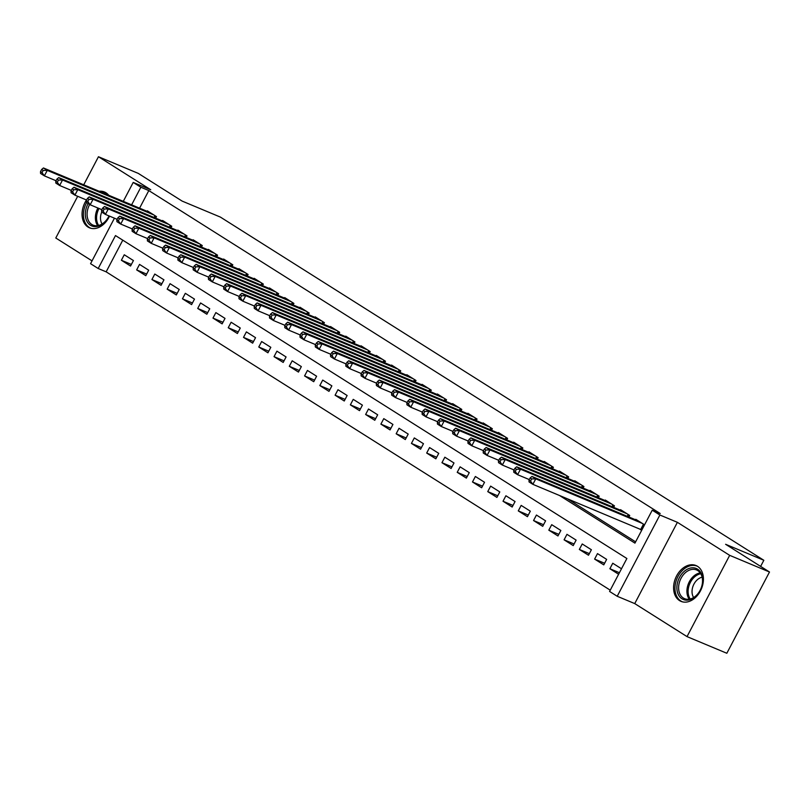 <?xml version="1.0" encoding="UTF-8"?>
<svg xmlns="http://www.w3.org/2000/svg" width="810" height="810" viewBox="0 0 810 810"><rect width="100%" height="100%" fill="white"/><g stroke="black" fill="none" stroke-linecap="round" stroke-linejoin="round"><path stroke-width="1.21" d="M86.488 199.989A19.42 13.993 -67.3 0 0 87.976 227.033A19.42 13.993 -67.3 0 0 89.475 227.812A19.42 13.993 -67.3 0 0 109.512 216.128M108.702 195.25A19.42 13.993 -67.3 0 0 105.958 192.77A19.42 13.993 -67.3 0 0 104.46 191.99A19.42 13.993 -67.3 0 0 99.154 191.261M679.509 600.574A19.42 13.993 -67.3 0 0 681.018 601.364A19.42 13.993 -67.3 0 0 700.933 589.913A19.42 13.993 -67.3 0 0 697.501 566.312A19.42 13.993 -67.3 0 0 695.992 565.532A19.42 13.993 -67.3 0 0 676.077 576.973A19.42 13.993 -67.3 0 0 679.509 600.574M122.776 240.175L106.15 271.836L98.192 268.505L90.558 263.685L114.443 218.184M77.679 196.303L55.789 237.998L92.026 260.881M123.282 201.356L133.215 182.422L150.741 189.753L98.455 156.735L138.277 173.391L182.159 201.103L220.391 217.09L763.84 560.277L725.608 544.29L769.5 572.002L726.833 653.265L687.022 636.609L729.678 555.346L677.393 522.328L659.877 515.008L617.21 596.271L609.586 591.452L626.879 558.505L115.486 235.568L98.192 268.505M677.393 522.328L634.736 603.592L687.022 636.609M634.736 603.592L617.21 596.271M106.15 271.836L610.254 590.176M98.455 156.735L83.724 184.802M769.5 572.002L729.678 555.346M155.682 218.153L156.482 216.624L147.329 210.833L147.076 211.309M170.94 227.792L171.75 226.263L162.587 220.482L162.344 220.948M186.209 237.441L187.019 235.902L177.856 230.121L177.613 230.587M201.477 247.08L202.277 245.541L193.124 239.76L192.881 240.226M216.736 256.719L217.546 255.18L208.383 249.399L208.14 249.865M232.004 266.358L232.814 264.819L223.651 259.038L223.408 259.504M247.273 275.997L248.073 274.458L238.92 268.677L238.677 269.143M262.541 285.636L263.341 284.097L254.188 278.316L253.935 278.782M277.8 295.275L278.61 293.736L269.447 287.955L269.203 288.421M293.068 304.914L293.878 303.385L284.715 297.594L284.472 298.06M308.337 314.553L309.136 313.024L299.983 307.233L299.73 307.709M323.595 324.192L324.405 322.663L315.242 316.872L314.999 317.348M338.863 333.831L339.673 332.302L330.51 326.521L330.267 326.987M354.132 343.481L354.932 341.942L345.779 336.16L345.536 336.626M369.39 353.119L370.2 351.58L361.037 345.799L360.794 346.265M384.659 362.758L385.469 361.219L376.306 355.438L376.063 355.904M399.927 372.397L400.727 370.858L391.574 365.077L391.331 365.543M415.196 382.036L415.996 380.498L406.843 374.716L406.59 375.182M430.454 391.675L431.264 390.136L422.101 384.355L421.858 384.821M445.723 401.315L446.533 399.775L437.37 393.994L437.127 394.46M460.991 410.953L461.791 409.425L452.638 403.633L452.385 404.099M476.25 420.592L477.06 419.064L467.897 413.272L467.653 413.748M491.518 430.231L492.328 428.703L483.165 422.911L482.922 423.387M506.787 439.87L507.586 438.342L498.433 432.56L498.19 433.026M522.045 449.52L522.855 447.981L513.692 442.199L513.449 442.665M537.313 459.159L538.124 457.62L528.96 451.838L528.717 452.304M552.582 468.798L553.382 467.259L544.229 461.477L543.986 461.943M567.851 478.437L568.65 476.898L559.497 471.116L559.244 471.582M583.109 488.076L583.919 486.537L574.756 480.755L574.513 481.221M598.377 497.715L599.187 496.176L590.024 490.394L589.781 490.86M613.646 507.354L614.446 505.815L605.293 500.033L605.04 500.499M628.904 516.993L629.714 515.464L620.551 509.672L620.308 510.138M619.417 572.721L609.879 568.731L618.607 574.249M604.614 563.274L594.611 559.092L603.774 564.874L606.649 559.386L597.496 553.605L594.611 559.092M589.346 553.635L579.342 549.453L588.505 555.235L591.391 549.747L582.228 543.966L579.342 549.453M574.077 543.996L564.084 539.814L573.237 545.596L576.123 540.108L566.96 534.327L564.084 539.814M558.819 534.357L548.815 530.175L557.969 535.957L560.854 530.469L551.701 524.678L548.815 530.175M543.551 524.718L533.547 520.536L542.71 526.318L545.586 520.83L536.433 515.038L533.547 520.536M528.282 515.079L518.279 510.897L527.442 516.679L530.327 511.181L521.164 505.399L518.279 510.897M513.014 505.44L503.02 501.248L512.173 507.04L515.059 501.542L505.896 495.76L503.02 501.248M497.755 495.791L487.752 491.609L496.915 497.401L499.79 491.903L490.637 486.121L487.752 491.609M482.487 486.152L472.483 481.97L481.646 487.762L484.532 482.264L475.369 476.483L472.483 481.97M467.218 476.513L457.225 472.331L466.378 478.113L469.263 472.625L460.1 466.843L457.225 472.331M451.96 466.874L441.956 462.692L451.119 468.474L453.995 462.986L444.842 457.204L441.956 462.692M436.691 457.235L426.688 453.053L435.851 458.835L438.736 453.347L429.573 447.565L426.688 453.053M421.423 447.596L411.429 443.414L420.582 449.196L423.468 443.708L414.305 437.926L411.429 443.414M406.164 437.957L396.161 433.775L405.314 439.557L408.2 434.069L399.046 428.277L396.161 433.775M390.896 428.318L380.892 424.136L390.055 429.918L392.931 424.43L383.778 418.638L380.892 424.136M375.627 418.679L365.624 414.497L374.787 420.279L377.673 414.791L368.509 408.999L365.624 414.497M360.359 409.04L350.365 404.858L359.518 410.64L362.404 405.142L353.241 399.36L350.365 404.858M345.1 399.391L335.097 395.209L344.26 401.001L347.136 395.503L337.983 389.721L335.097 395.209M329.832 389.752L319.828 385.57L328.992 391.362L331.877 385.864L322.714 380.082L319.828 385.57M314.563 380.113L304.57 375.931L313.723 381.712L316.609 376.225L307.446 370.443L304.57 375.931M299.305 370.474L289.302 366.292L298.465 372.074L301.34 366.586L292.187 360.804L289.302 366.292M284.037 360.835L274.033 356.653L283.196 362.434L286.082 356.947L276.919 351.165L274.033 356.653M268.768 351.196L258.775 347.014L267.928 352.796L270.813 347.308L261.65 341.526L258.775 347.014M253.51 341.557L243.506 337.375L252.659 343.156L255.545 337.669L246.392 331.887L243.506 337.375M238.241 331.918L228.238 327.736L237.401 333.517L240.276 328.03L231.123 322.238L228.238 327.736M222.973 322.279L212.969 318.097L222.132 323.878L225.018 318.391L215.855 312.599L212.969 318.097M207.704 312.64L197.711 308.458L206.864 314.24L209.749 308.752L200.586 302.96L197.711 308.458M192.446 303.001L182.442 298.819L191.606 304.6L194.481 299.103L185.328 293.321L182.442 298.819M177.177 293.352L167.174 289.17L176.337 294.962L179.223 289.464L170.06 283.682L167.174 289.17M161.909 283.713L151.915 279.531L161.069 285.322L163.954 279.825L154.791 274.043L151.915 279.531M146.65 274.074L136.647 269.892L145.81 275.673L148.686 270.186L139.533 264.404L136.647 269.892M621.493 568.762L612.755 563.244L609.879 568.731M133.427 260.547L124.264 254.765L121.378 260.253L130.542 266.034L133.427 260.547M559.467 495.467L634.949 543.125L652.242 510.189L660.211 513.51L148.817 190.573L139.583 208.17M567.435 498.798L635.617 541.849M644.558 524.829L635.82 519.311L635.577 519.787M639.424 528.9L641.672 530.317M760.62 566.392L763.84 560.277M133.215 182.422L140.849 187.242L131.615 204.839M148.817 190.573L140.849 187.242M652.242 510.189L659.877 515.008M131.382 264.435L121.378 260.253M642.31 523.412L535.754 478.852L531.937 476.442L638.493 521.002M641.854 529.973L532.869 484.339L529.051 481.93L528.991 480.138L530.52 481.099L531.674 478.912L530.145 477.94L528.991 480.138M531.674 478.912L535.754 478.852L532.869 484.339L530.52 481.099M531.937 476.442L530.145 477.94M697.562 569.157A16.808 12.11 112.7 0 1 700.083 590.49A16.808 12.11 112.7 0 1 682 598.803A16.808 12.11 112.7 0 1 679.479 577.469A16.808 12.11 112.7 0 1 697.562 569.157M683.367 598.043A15.562 11.208 -67.3 0 0 684.572 598.671A15.562 11.208 -67.3 0 0 700.539 589.498A15.562 11.208 -67.3 0 0 697.785 570.584A15.562 11.208 -67.3 0 0 696.58 569.956A15.562 11.208 -67.3 0 0 680.613 579.13A15.562 11.208 -67.3 0 0 683.367 598.043M697.42 566.271A19.288 13.902 -67.3 0 0 697.218 566.18A19.288 13.902 -67.3 0 0 677.433 577.55A19.288 13.902 -67.3 0 0 680.846 601A19.288 13.902 -67.3 0 0 682.334 601.779A19.288 13.902 -67.3 0 0 682.536 601.86L682.334 601.779M693.633 597.527A12.251 8.829 112.7 0 1 693.309 585.458A12.251 8.829 112.7 0 1 702.128 577.216M109.046 215.926A16.808 12.11 112.7 0 1 93.798 226.506A16.808 12.11 112.7 0 1 85.425 212.21A16.808 12.11 112.7 0 1 88.158 203.512M89.657 204.454A15.562 11.208 -67.3 0 0 87.176 212.412A15.562 11.208 -67.3 0 0 93.039 225.119A15.562 11.208 -67.3 0 0 109.016 215.916M102.1 223.975A12.251 8.829 112.7 0 1 100.572 216.614A12.251 8.829 112.7 0 1 101.706 212.068M105.887 192.719A19.288 13.902 -67.3 0 0 105.685 192.638A19.288 13.902 -67.3 0 0 100.653 191.889M86.629 202.551A19.288 13.902 -67.3 0 0 83.531 212.473A19.288 13.902 -67.3 0 0 90.801 228.228A19.288 13.902 -67.3 0 0 90.993 228.309L90.801 228.228M627.041 513.773L520.486 469.213L516.669 466.803L623.224 511.363M529.284 479.581L517.61 474.7L513.793 472.291L513.732 470.499L515.251 471.46L516.405 469.263L514.887 468.301L513.732 470.499M516.405 469.263L520.486 469.213L517.61 474.7L515.251 471.46M516.669 466.803L514.887 468.301M611.773 504.134L505.227 459.574L501.41 457.164L607.956 501.724M514.016 469.942L502.342 465.061L498.525 462.652L498.464 460.86L499.993 461.821L501.147 459.624L499.618 458.662L498.464 460.86M501.147 459.624L505.227 459.574L502.342 465.061L499.993 461.821M501.41 457.164L499.618 458.662M596.514 494.495L489.959 449.935L486.142 447.515L592.697 492.085M498.757 460.303L487.073 455.423L483.256 453.013L483.195 451.221L484.724 452.183L485.878 449.985L484.35 449.024L483.195 451.221M485.878 449.985L489.959 449.935L487.073 455.423L484.724 452.183M486.142 447.515L484.35 449.024M581.246 484.856L474.69 440.286L470.873 437.876L577.429 482.446M483.489 450.664L471.805 445.783L467.998 443.374L467.937 441.582L469.456 442.543L470.61 440.346L469.081 439.384L467.937 441.582M470.61 440.346L474.69 440.286L471.805 445.783L469.456 442.543M470.873 437.876L469.081 439.384M565.977 475.217L459.432 430.647L455.615 428.237L562.16 472.807M468.22 441.025L456.546 436.144L452.729 433.735L452.668 431.943L454.197 432.904L455.352 430.707L453.823 429.745L452.668 431.943M455.352 430.707L459.432 430.647L456.546 436.144L454.197 432.904M455.615 428.237L453.823 429.745M550.719 465.578L444.163 421.008L440.346 418.598L546.902 463.158M452.962 431.386L441.278 426.505L437.461 424.096L437.4 422.304L438.929 423.265L440.083 421.068L438.554 420.106L437.4 422.304M440.083 421.068L444.163 421.008L441.278 426.505L438.929 423.265M440.346 418.598L438.554 420.106M535.451 455.929L428.895 411.369L425.078 408.959L531.633 453.519M437.694 421.747L426.009 416.856L422.192 414.447L422.132 412.665L423.66 413.626L424.815 411.429L423.286 410.467L422.132 412.665M424.815 411.429L428.895 411.369L426.009 416.856L423.66 413.626M425.078 408.959L423.286 410.467M520.182 446.29L413.626 401.73L409.809 399.32L516.365 443.88M422.425 412.108L410.751 407.217L406.934 404.808L406.873 403.026L408.402 403.987L409.546 401.79L408.027 400.828L406.873 403.026M409.546 401.79L413.626 401.73L410.751 407.217L408.402 403.987M409.809 399.32L408.027 400.828M504.924 436.651L398.368 392.091L394.551 389.681L501.106 434.241M407.167 402.469L395.483 397.578L391.665 395.169L391.605 393.376L393.133 394.349L394.288 392.151L392.759 391.179L391.605 393.376M394.288 392.151L398.368 392.091L395.483 397.578L393.133 394.349M394.551 389.681L392.759 391.179M489.655 427.012L383.1 382.452L379.283 380.042L485.838 424.602M391.898 392.83L380.214 387.939L376.397 385.53L376.336 383.738L377.865 384.709L379.019 382.512L377.49 381.54L376.336 383.738M379.019 382.512L383.1 382.452L380.214 387.939L377.865 384.709M379.283 380.042L377.49 381.54M474.387 417.373L367.831 372.813L364.014 370.403L470.569 414.963M376.63 383.191L364.956 378.3L361.138 375.891L361.078 374.099L362.596 375.06L363.751 372.873L362.232 371.901L361.078 374.099M363.751 372.873L367.831 372.813L364.956 378.3L362.596 375.06M364.014 370.403L362.232 371.901M459.118 407.734L352.573 363.174L348.756 360.764L455.301 405.324M361.361 373.542L349.687 368.661L345.87 366.252L345.809 364.459L347.338 365.421L348.492 363.224L346.964 362.262L345.809 364.459M348.492 363.224L352.573 363.174L349.687 368.661L347.338 365.421M348.756 360.764L346.964 362.262M443.86 398.095L337.304 353.535L333.487 351.125L440.043 395.685M346.103 363.903L334.419 359.022L330.601 356.613L330.541 354.82L332.07 355.782L333.224 353.585L331.695 352.623L330.541 354.82M333.224 353.585L337.304 353.535L334.419 359.022L332.07 355.782M333.487 351.125L331.695 352.623M428.591 388.456L322.036 343.885L318.219 341.476L424.774 386.046M330.834 354.264L319.16 349.383L315.343 346.974L315.282 345.182L316.801 346.143L317.955 343.946L316.426 342.984L315.282 345.182M317.955 343.946L322.036 343.885L319.16 349.383L316.801 346.143M318.219 341.476L316.426 342.984M413.323 378.817L306.777 334.246L302.96 331.837L409.506 376.407M315.566 344.625L303.892 339.744L300.075 337.335L300.014 335.542L301.543 336.504L302.697 334.307L301.168 333.345L300.014 335.542M302.697 334.307L306.777 334.246L303.892 339.744L301.543 336.504M302.96 331.837L301.168 333.345M398.064 369.178L291.509 324.608L287.692 322.198L394.247 366.768M300.308 334.986L288.623 330.105L284.806 327.696L284.745 325.904L286.274 326.865L287.428 324.668L285.9 323.706L284.745 325.904M287.428 324.668L291.509 324.608L288.623 330.105L286.274 326.865M287.692 322.198L285.9 323.706M382.796 359.529L276.24 314.968L272.423 312.559L378.979 357.119M285.039 325.347L273.355 320.466L269.538 318.046L269.477 316.264L271.006 317.226L272.16 315.029L270.631 314.067L269.477 316.264M272.16 315.029L276.24 314.968L273.355 320.466L271.006 317.226M272.423 312.559L270.631 314.067M367.527 349.89L260.972 305.329L257.165 302.92L363.71 347.48M269.77 315.708L258.096 310.817L254.279 308.408L254.219 306.625L255.747 307.587L256.892 305.39L255.373 304.428L254.219 306.625M256.892 305.39L260.972 305.329L258.096 310.817L255.747 307.587M257.165 302.92L255.373 304.428M352.269 340.251L245.713 295.69L241.896 293.281L348.452 337.841M254.512 306.069L242.828 301.178L239.011 298.768L238.95 296.976L240.479 297.948L241.633 295.751L240.104 294.789L238.95 296.976M241.633 295.751L245.713 295.69L242.828 301.178L240.479 297.948M241.896 293.281L240.104 294.789M337 330.612L230.445 286.051L226.628 283.642L333.183 328.202M239.244 296.43L227.559 291.539L223.742 289.13L223.681 287.337L225.21 288.309L226.365 286.112L224.836 285.14L223.681 287.337M226.365 286.112L230.445 286.051L227.559 291.539L225.21 288.309M226.628 283.642L224.836 285.14M321.732 320.973L215.177 276.412L211.359 274.003L317.915 318.563M223.975 286.791L212.301 281.9L208.484 279.49L208.423 277.698L209.942 278.67L211.096 276.473L209.577 275.501L208.423 277.698M211.096 276.473L215.177 276.412L212.301 281.9L209.942 278.67M211.359 274.003L209.577 275.501M306.464 311.334L199.918 266.774L196.101 264.364L302.656 308.924M208.707 277.142L197.032 272.261L193.215 269.851L193.155 268.059L194.683 269.021L195.838 266.834L194.309 265.862L193.155 268.059M195.838 266.834L199.918 266.774L197.032 272.261L194.683 269.021M196.101 264.364L194.309 265.862M291.205 301.695L184.65 257.135L180.832 254.725L287.388 299.285M193.448 267.502L181.764 262.622L177.947 260.212L177.886 258.42L179.415 259.382L180.569 257.185L179.04 256.223L177.886 258.42M180.569 257.185L184.65 257.135L181.764 262.622L179.415 259.382M180.832 254.725L179.04 256.223M275.937 292.056L169.381 247.495L165.564 245.086L272.119 289.646M178.18 257.863L166.506 252.983L162.689 250.573L162.628 248.781L164.147 249.743L165.301 247.546L163.772 246.584L162.628 248.781M165.301 247.546L169.381 247.495L166.506 252.983L164.147 249.743M165.564 245.086L163.772 246.584M260.668 282.417L154.123 237.846L150.306 235.437L256.851 280.007M162.911 248.224L151.237 243.344L147.42 240.934L147.359 239.142L148.888 240.104L150.042 237.907L148.513 236.945L147.359 239.142M150.042 237.907L154.123 237.846L151.237 243.344L148.888 240.104M150.306 235.437L148.513 236.945M245.41 272.778L138.854 228.207L135.037 225.798L241.593 270.368M147.653 238.585L135.969 233.705L132.151 231.295L132.091 229.503L133.62 230.465L134.774 228.268L133.245 227.306L132.091 229.503M134.774 228.268L138.854 228.207L135.969 233.705L133.62 230.465M135.037 225.798L133.245 227.306M230.141 263.139L123.586 218.568L119.769 216.159L226.324 260.729M132.384 228.946L120.7 224.066L116.893 221.656L116.822 219.864L118.351 220.826L119.505 218.629L117.976 217.667L116.822 219.864M119.505 218.629L123.586 218.568L120.7 224.066L118.351 220.826M119.769 216.159L117.976 217.667M214.873 253.489L108.317 208.929L104.51 206.52L211.056 251.08M117.116 219.307L105.442 214.417L101.625 212.007L101.564 210.225L103.093 211.187L104.237 208.99L102.718 208.028L101.564 210.225M104.237 208.99L108.317 208.929L105.442 214.417L103.093 211.187M104.51 206.52L102.718 208.028M199.614 243.85L93.059 199.29L89.242 196.881L195.797 241.441M101.857 209.668L90.173 204.778L86.356 202.368L86.295 200.586L87.824 201.548L88.978 199.351L87.45 198.389L86.295 200.586M88.978 199.351L93.059 199.29L90.173 204.778L87.824 201.548M89.242 196.881L87.45 198.389M184.346 234.211L77.79 189.651L73.973 187.242L180.529 231.802M86.589 200.029L74.905 195.139L71.088 192.729L71.027 190.937L72.556 191.909L73.71 189.712L72.181 188.75L71.027 190.937M73.71 189.712L77.79 189.651L74.905 195.139L72.556 191.909M73.973 187.242L72.181 188.75M169.077 224.572L62.522 180.012L58.705 177.603L165.26 222.163M71.32 190.39L59.646 185.5L55.829 183.09L55.768 181.298L57.287 182.27L58.441 180.073L56.923 179.101L55.768 181.298M58.441 180.073L62.522 180.012L59.646 185.5L57.287 182.27M58.705 177.603L56.923 179.101M153.809 214.933L47.264 170.373L43.446 167.964L150.002 212.524M56.052 180.751L44.378 175.861L40.561 173.451L40.5 171.659L42.029 172.621L43.183 170.434L41.654 169.462L40.5 171.659M43.183 170.434L47.264 170.373L44.378 175.861L42.029 172.621M43.446 167.964L41.654 169.462M644.132 524.566L641.409 529.75M643.474 524.151L640.7 529.436M689.229 599.197A15.562 11.208 112.7 0 1 688.53 583.463A15.562 11.208 112.7 0 1 700.225 572.903M700.782 573.753A15.046 10.844 -67.3 0 0 689.664 583.929A15.046 10.844 -67.3 0 0 690.221 598.995M97.686 225.646A15.562 11.208 112.7 0 1 95.469 215.885A15.562 11.208 112.7 0 1 97.899 208.018M99.033 208.484A15.046 10.844 -67.3 0 0 96.653 216.159A15.046 10.844 -67.3 0 0 98.678 225.443M628.864 514.927L627.983 516.608M628.206 514.512L627.264 516.304M613.595 505.288L612.714 506.969M612.947 504.873L611.995 506.665M598.337 495.639L597.446 497.33M597.679 495.234L596.737 497.026M583.068 486L582.188 487.691M582.41 485.585L581.469 487.387M567.8 476.361L566.919 478.052M567.152 475.946L566.2 477.748M552.542 466.722L551.65 468.403M551.883 466.307L550.942 468.109M537.273 457.083L536.392 458.764M536.615 456.668L535.673 458.47M522.004 447.444L521.124 449.125M521.346 447.029L520.405 448.831M506.736 437.805L505.855 439.486M506.088 437.39L505.146 439.192M491.478 428.166L490.587 429.847M490.819 427.751L489.878 429.553M476.209 418.527L475.328 420.208M475.551 418.112L474.609 419.904M460.941 408.888L460.06 410.569M460.293 408.473L459.341 410.265M445.682 399.239L444.791 400.93M445.024 398.834L444.082 400.626M430.414 389.6L429.533 391.291M429.756 389.195L428.814 390.987M415.145 379.961L414.264 381.652M414.497 379.546L413.546 381.348M399.887 370.322L398.996 372.003M399.229 369.907L398.287 371.709M384.618 360.683L383.738 362.364M383.96 360.268L383.019 362.07M369.35 351.044L368.469 352.725M368.692 350.629L367.75 352.431M354.081 341.405L353.2 343.086M353.433 340.99L352.492 342.792M338.823 331.766L337.932 333.447M338.165 331.351L337.223 333.153M323.554 322.127L322.674 323.808M322.896 321.712L321.955 323.504M308.286 312.488L307.405 314.169M307.638 312.073L306.686 313.865M293.028 302.849L292.137 304.53M292.369 302.434L291.428 304.226M277.759 293.2L276.878 294.891M277.101 292.795L276.159 294.587M262.491 283.561L261.61 285.252M261.843 283.156L260.891 284.948M247.232 273.922L246.341 275.613M246.574 273.507L245.632 275.309M231.964 264.283L231.083 265.964M231.306 263.868L230.364 265.67M216.695 254.644L215.814 256.325M216.047 254.229L215.095 256.031M201.427 245.005L200.546 246.685M200.779 244.59L199.837 246.392M186.168 235.366L185.287 237.046M185.51 234.951L184.569 236.753M170.9 225.727L170.019 227.407M170.242 225.312L169.3 227.114M155.631 216.088L154.75 217.769M154.983 215.673L154.032 217.465"/></g></svg>
